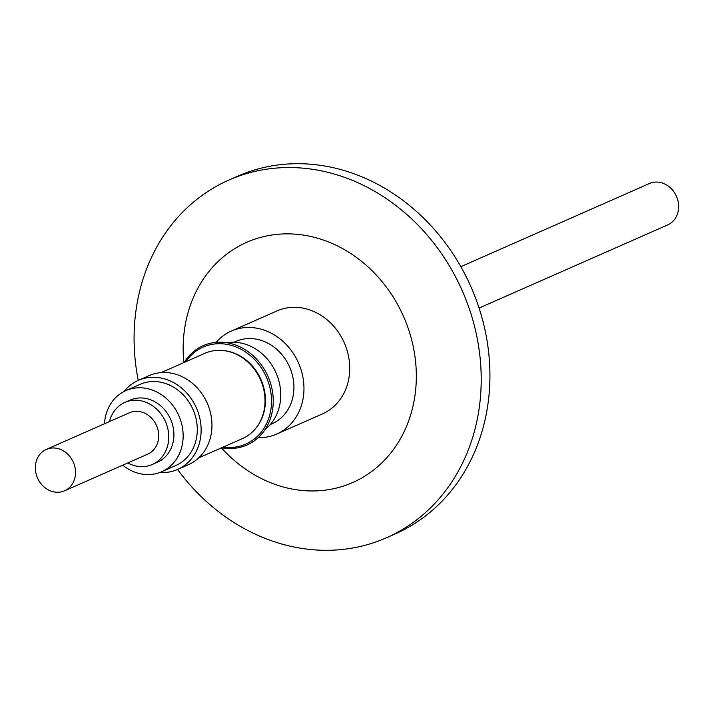 <?xml version="1.0" encoding="UTF-8"?>
<svg xmlns="http://www.w3.org/2000/svg" width="714" height="714" viewBox="0 0 714 714"><rect width="100%" height="100%" fill="white"/><g stroke="black" fill="none" stroke-linecap="round" stroke-linejoin="round"><path stroke-width="1.07" d="M479.085 308.064L667.697 224.919A22.616 19.555 -113.8 0 0 678.3 202.401A22.616 19.555 -113.8 0 0 649.445 183.516L460.842 266.67M221.438 447.856A131.278 113.508 -113.8 0 0 276.175 484.797A131.278 113.508 -113.8 0 0 413.924 401.741A131.278 113.508 -113.8 0 0 323.308 240.02A131.278 113.508 -113.8 0 0 183.846 362.578M177.536 469.482A195.44 168.977 -113.8 0 0 272.561 541.132A195.44 168.977 -113.8 0 0 386.488 537.758A195.44 168.977 -113.8 0 0 479.656 353.832A195.44 168.977 -113.8 0 0 342.738 176.715A195.44 168.977 -113.8 0 0 228.81 180.098A195.44 168.977 -113.8 0 0 138.257 380.401M386.488 537.758L395.217 533.902A195.44 168.977 -113.8 0 0 488.385 349.976A195.44 168.977 -113.8 0 0 351.466 172.868A195.44 168.977 -113.8 0 0 237.539 176.242L228.81 180.098M161.078 372.619L204.847 353.323A46.597 40.287 66.2 0 1 248.731 362.846A46.597 40.287 66.2 0 1 264.171 409.916A46.597 40.287 66.2 0 1 242.439 438.601L198.67 457.888M223.455 350.565A46.142 39.895 66.2 0 1 264.591 409.425A46.142 39.895 66.2 0 1 257.022 426.713M185.685 361.766A52.997 45.821 66.2 0 1 232.05 345.576A52.997 45.821 66.2 0 1 269.705 386.765A52.997 45.821 66.2 0 1 223.277 447.044M184.203 362.426A54.291 46.937 66.2 0 1 231.809 343.818A54.291 46.937 66.2 0 1 271.391 386.292A54.291 46.937 66.2 0 1 221.795 447.696M226.793 342.729A48.588 42.01 66.2 0 1 279.085 381.704A48.588 42.01 66.2 0 1 265.064 429.542M270.303 424.535L272.123 423.732A44.973 38.877 -113.8 0 0 292.383 375.082A44.973 38.877 -113.8 0 0 235.843 341.435L234.022 342.238M159.766 472.498A48.677 42.09 -113.8 0 0 168.209 472.177A48.677 42.09 -113.8 0 0 177.554 469.473L188.371 464.707A48.677 42.09 -113.8 0 0 209.256 408.444A48.677 42.09 -113.8 0 0 158.454 372.913A48.677 42.09 -113.8 0 0 149.101 375.626L138.284 380.392A48.677 42.09 -113.8 0 0 124.049 391.477M177.554 469.473A48.677 42.09 -113.8 0 0 198.438 413.21A48.677 42.09 -113.8 0 0 147.637 377.688A48.677 42.09 -113.8 0 0 138.284 380.392M122.737 465.162A44.339 38.333 -113.8 0 0 153.144 474.203A44.339 38.333 -113.8 0 0 161.667 471.74L175.805 465.501A44.339 38.333 -113.8 0 0 194.824 414.254A44.339 38.333 -113.8 0 0 148.557 381.901A44.339 38.333 -113.8 0 0 140.033 384.364L125.896 390.603A44.339 38.333 -113.8 0 0 104.485 423.768M161.667 471.74A44.339 38.333 -113.8 0 0 180.687 420.492A44.339 38.333 -113.8 0 0 134.41 388.139A44.339 38.333 -113.8 0 0 125.896 390.603M109.483 421.563A33.933 29.336 66.2 0 1 124.932 402.393A33.933 29.336 66.2 0 1 144.71 401.812A33.933 29.336 66.2 0 1 168.486 432.559A33.933 29.336 66.2 0 1 152.305 464.493A33.933 29.336 66.2 0 1 132.527 465.073A33.933 29.336 66.2 0 1 127.735 462.958M124.932 402.393L130.091 400.117A33.933 29.336 66.2 0 1 149.869 399.537A33.933 29.336 66.2 0 1 173.645 430.283A33.933 29.336 66.2 0 1 157.464 462.217L152.305 464.493M46.303 449.418L129.493 412.746A22.616 19.555 66.2 0 1 158.347 431.622A22.616 19.555 66.2 0 1 147.744 454.14L64.555 490.813A22.616 19.555 -113.8 0 0 75.157 468.304A22.616 19.555 -113.8 0 0 46.303 449.418A22.616 19.555 -113.8 0 0 35.7 471.936A22.616 19.555 -113.8 0 0 64.555 490.813M216.119 342.345A56.281 48.659 66.2 0 1 231.282 331.082A56.281 48.659 66.2 0 1 248.954 327.467A56.281 48.659 66.2 0 1 301.933 372.779A56.281 48.659 66.2 0 1 276.693 434.076A56.281 48.659 66.2 0 1 259.021 437.691A56.281 48.659 66.2 0 1 258.147 437.673M231.282 331.082L277.041 310.911A56.281 48.659 66.2 0 1 294.712 307.297A56.281 48.659 66.2 0 1 347.691 352.609A56.281 48.659 66.2 0 1 322.442 413.906L276.693 434.076M209.63 409.64A46.597 40.287 -113.8 0 0 204.088 397.073"/></g></svg>
